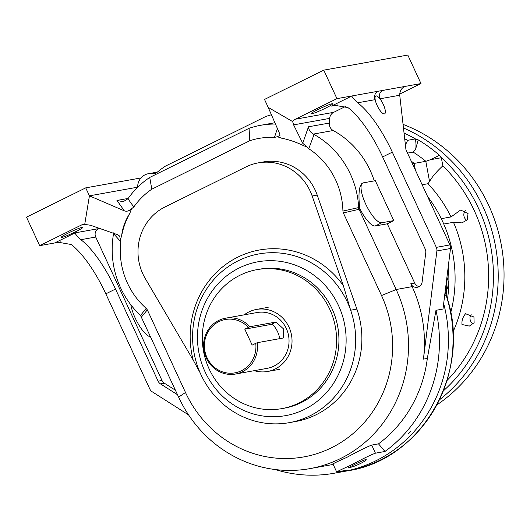 <?xml version="1.0" encoding="UTF-8"?>
<svg xmlns="http://www.w3.org/2000/svg" width="530" height="530" viewBox="0 0 530 530"><rect width="100%" height="100%" fill="white"/><g stroke="black" fill="none" stroke-linecap="round" stroke-linejoin="round"><path stroke-width="0.79" d="M295.356 119.21L333.681 112.334A7.566 7.181 -100.2 0 0 329.673 118.389L293.607 124.868L302.729 143.272L308.48 126.796C308.732 129.916 310.361 132.348 313.349 134.083L314.085 134.474A86.98 82.594 79.8 0 1 358.691 207.575L358.704 208.469L396.182 289.512L412.135 286.651L410.79 283.735A6.3 5.982 79.8 0 0 422.118 281.993L425.762 252.658A6.3 5.982 79.8 0 0 425.206 249.073L382.633 156.94A63.03 19.06 63.7 0 0 347.952 107.597L334.615 105.284L331.449 106.079L351.913 95.957C351.854 96.864 353.762 99.143 357.644 102.8L375.187 99.653A6.3 5.982 79.8 0 1 377.936 91.286L420.972 83.561L407.802 55.054L323.764 70.139L264.523 99.435L268.213 107.418L292.653 121.575A7.566 7.181 79.8 0 1 295.356 119.21L336.934 98.646L382.7 90.431A6.3 5.982 79.8 0 0 379.944 98.799A9.964 3.014 63.7 0 0 375.757 96.009A9.964 3.014 63.7 0 0 375.187 99.653A9.964 3.014 63.7 0 0 377.121 105.477A9.964 3.014 63.7 0 0 384.588 113.87A9.964 3.014 63.7 0 0 384.667 107.968A9.964 3.014 63.7 0 0 379.944 98.799L399.739 95.248L405.947 149.705L449.943 244.92A6.3 5.982 79.8 0 1 450.5 248.504L442.981 309.05L435.971 310.308A136.144 129.274 79.8 0 1 384.972 451.474L375.439 453.183C370.457 455.012 362.156 459.073 350.535 465.353C339.246 470.401 334.98 472.561 337.743 471.826L336.636 471.905L332.9 463.823M399.706 94.082L420.972 83.561M333.681 112.334L345.792 106.338M308.48 126.796L329.289 123.059L329.673 118.389M329.289 123.059A7.566 7.181 -100.2 0 0 333.211 130.519L313.349 134.083M374.266 180.882A86.98 82.594 -100.2 0 0 333.211 130.519M375.326 180.697L393.77 220.606L381.713 222.772A22.061 6.671 -116.3 0 1 366.091 204.905A22.061 6.671 -116.3 0 1 362.712 183.042A22.061 6.671 -116.3 0 1 363.269 182.857L375.326 180.697M410.79 283.735L414.679 283.033L387.311 223.806L393.77 220.606M414.679 283.033A6.3 5.982 -100.2 0 0 419.17 286.578M358.704 208.469L359.718 208.29C358.194 193.94 359.055 185.626 362.301 183.34M387.311 223.806L375.247 225.965A22.061 6.671 -116.3 0 1 359.718 208.29M137.634 187.189L89.424 195.842L85.734 187.858L26.5 217.154L39.67 245.662L54.65 242.972L75.114 232.856C75.055 233.756 76.963 236.035 80.845 239.699A63.03 19.06 -116.3 0 1 115.527 289.042L105.834 293.839L149.831 389.053A6.3 5.982 -100.2 0 0 152.176 391.756L188.574 414.897M105.834 293.839A63.03 19.06 63.7 0 0 71.153 244.489L57.816 242.177L54.65 242.972L61.023 241.832M309.898 468.626A127.319 120.893 79.8 0 1 178.623 397.109L140.529 315.469L146.207 308.361L147.327 309.865L185.5 392.485A114.712 108.928 -100.2 0 0 331.462 447.784A114.712 108.928 -100.2 0 0 381.52 295.541L396.182 289.512A127.319 120.893 79.8 0 1 309.898 468.626L329.74 465.062A127.319 120.893 -100.2 0 0 333.165 464.399M337.743 471.826L347.276 470.117A136.144 129.274 79.8 0 1 334.026 473.263A136.144 129.274 79.8 0 1 275.269 469.547M334.026 473.263L342.976 471.654A136.144 129.274 -100.2 0 0 443.663 303.544A136.144 129.274 -100.2 0 1 342.976 471.654L347.64 470.819A136.144 129.274 -100.2 0 0 446.114 295.17A6.3 5.982 79.8 0 1 446.558 290.069L446.18 295.164L444.67 295.429M61.692 237.466A11.978 0.994 -24.8 0 1 61.056 237.433A11.978 0.994 -24.8 0 1 71.51 231.504A11.978 0.994 -24.8 0 1 82.799 227.383A11.978 0.994 -24.8 0 1 74.008 232.531A11.978 0.994 -24.8 0 1 61.692 237.466M99.216 228.291L98.461 228.662A6.3 5.982 -100.2 0 0 95.711 237.029L80.845 239.699M39.67 245.662L81.256 225.098A7.566 7.181 79.8 0 1 83.078 224.501A7.566 7.181 79.8 0 1 84.727 224.402L90.584 225.276L117.739 234.763L119.389 235.896L120.542 239.023L120.754 241.713A74.372 70.622 -100.2 0 0 146.207 308.361M177.523 394.731L160.444 383.872A6.3 5.982 79.8 0 1 158.099 381.169L161.988 380.474L95.711 237.029M161.988 380.474A6.3 5.982 -100.2 0 0 164.333 383.177L160.444 383.872M175.45 390.239L164.333 383.177M137.634 187.295A13.866 13.164 -100.2 0 1 148.374 173.707A13.866 13.164 -100.2 0 1 152.488 173.654A6.3 5.982 79.8 0 0 157.039 172.369A95.804 90.968 -100.2 0 1 165.446 166.115L265.682 116.54A95.804 90.968 79.8 0 1 271.413 114.752M85.734 187.858L140.993 177.941M140.529 315.469A86.98 82.594 79.8 0 1 113.559 233.65L113.685 232.836M84.727 224.402L89.424 195.842L124.345 210.854L116.958 200.453L123.192 201.718L127.949 198.763A86.98 82.594 79.8 0 1 149.738 177.437L249.073 128.313A86.98 82.594 79.8 0 1 260.72 125.285A86.98 82.594 79.8 0 1 275.461 124.053M120.754 241.713L113.559 233.65M381.52 295.541L343.347 212.921L342.917 211.073A74.372 70.622 -100.2 0 0 308.765 148.725L306.883 146.863L304.028 145.882C296.316 142.159 288.843 139.589 281.622 138.184L277.329 136.714L274.467 137.422A74.372 70.622 -100.2 0 0 249.769 140.748L151.805 189.203A74.372 70.622 -100.2 0 0 133.792 206.998L131.453 208.853C129.082 211.026 126.716 211.695 124.345 210.854M151.805 189.203L149.738 177.437M410.458 431.658L408.153 434.083L410.458 431.658M353.311 466.592L348.17 468.003C347.455 467.924 362.951 460.153 365.693 459.596L366.237 459.656C365.243 461.266 360.93 463.578 353.311 466.592M333.999 463.73C331.243 464.512 335.523 462.392 346.845 457.37C358.419 451.063 366.707 446.969 371.696 445.087L378.506 443.862A127.319 120.893 -100.2 0 0 427.332 358.419L435.971 310.308M412.135 286.651A127.319 120.893 79.8 0 1 423.443 359.115L427.332 358.419M342.917 211.073L358.691 207.575M314.085 134.474L308.765 148.725M311.567 113.89A11.978 0.994 -24.8 0 1 310.931 113.857A11.978 0.994 -24.8 0 1 321.385 107.928A11.978 0.994 -24.8 0 1 332.668 103.807A11.978 0.994 -24.8 0 1 323.883 108.955A11.978 0.994 -24.8 0 1 311.567 113.89M200.082 372.723L193.159 360.016L145.26 278.528A50.423 47.879 79.8 0 1 164.87 207.038L246.066 166.884A50.423 47.879 -100.2 0 1 258.229 162.869A50.423 47.879 -100.2 0 1 312.157 195.987L343.374 285.723L350.655 310.216A85.721 81.395 79.8 0 1 289.274 422.655A85.721 81.395 79.8 0 1 204.951 382.276A85.721 81.395 -100.2 0 1 258.978 253.916A85.721 81.395 -100.2 0 1 347.362 302.067A85.721 81.395 -100.2 0 1 350.655 310.216L356.882 309.096A85.721 81.395 79.8 0 1 295.495 421.542L289.274 422.655M129.87 213.232C125.206 220.52 122.443 228.152 121.595 236.108A74.372 70.622 79.8 0 1 129.87 213.232L131.453 208.853M121.595 236.108L120.542 239.023M312.157 195.987L317.212 195.08L356.882 309.096M317.212 195.08A50.423 47.879 -100.2 0 0 263.291 161.961L258.229 162.869M338.571 305.684A78.155 74.213 -100.2 0 0 210.112 293.991A78.155 74.213 -100.2 0 0 266.696 416.447A78.155 74.213 -100.2 0 0 338.571 305.684M256.984 269.644L259.316 269.227A70.589 67.032 79.8 0 1 332.105 308.877A70.589 67.032 79.8 0 1 284.265 408.186L281.933 408.603A70.589 67.032 79.8 0 1 203.48 350.973A70.589 67.032 79.8 0 1 256.984 269.644A70.589 67.032 79.8 0 1 329.773 309.295A70.589 67.032 79.8 0 1 281.933 408.603M450.5 248.504L436.886 250.948L423.443 359.115M357.644 102.8A63.03 19.06 -116.3 0 1 392.326 152.15L436.322 247.364L449.943 244.92M436.886 250.948A6.3 5.982 -100.2 0 0 436.322 247.364M336.934 98.646L323.764 70.139M404.436 86.529C401.236 88.523 399.666 91.425 399.739 95.248M268.213 107.418L279.787 133.977L279.946 135.428L277.329 136.714M359.115 209.29L343.347 212.921M249.769 140.748L249.073 128.313M147.327 309.865L141.556 316.887M293.607 124.868L292.653 121.575M306.883 146.863L302.729 143.272M158.099 381.169L115.527 289.042M384.972 451.474L378.506 443.862M150.752 336.802A22.061 6.671 -116.3 0 1 139.317 325.692A22.061 6.671 -116.3 0 1 130.837 304.79M412.419 163.724L414.135 163.412A143.703 136.455 -100.2 0 0 411.207 161.094A143.703 136.455 79.8 0 1 414.135 163.412L425.868 161.305L430.307 159.755L439.463 155.29L441.338 157.708L430.307 159.755M415.387 170.137L414.135 163.412L415.387 170.137M427.491 196.332A129.837 123.291 79.8 0 1 450.679 312.839A129.837 123.291 79.8 0 0 443.749 224.038L453.475 222.295L461.882 222.878L467.228 219.904L468.05 213.51L460.636 210.039L450.997 216.936L441.271 218.678A129.837 123.291 79.8 0 0 427.491 196.332M448.254 266.603A129.837 123.291 79.8 0 1 447.452 299.298M422.145 184.765L427.962 183.718L429.558 181.505C432.029 176.954 436.462 171.733 442.841 165.83A148.744 141.245 79.8 0 1 446.975 380.547M403.058 124.384A157.569 149.626 79.8 0 1 488.799 205.574A157.569 149.626 79.8 0 1 436.846 404.927M466.831 220.361A6.426 6.102 79.8 0 1 465.294 210.648M473.257 323.982A6.426 6.102 79.8 0 1 471.15 314.476M425.868 161.305A143.703 136.455 -100.2 0 0 413.161 152.09L415.646 149.122L418.197 139.867A154.369 146.585 79.8 0 1 439.463 155.29M407.517 153.104L413.102 152.103M404.708 138.847A148.744 141.245 79.8 0 1 407.663 140.324L415.368 138.886L418.197 139.867M404.046 133.043A153.786 146.035 -100.2 0 1 415.368 138.886A12.607 3.955 -100.6 0 1 415.646 149.122M407.663 140.324L405.41 144.988M462.001 324.506C461.603 320.676 462.789 317.079 465.545 313.72L473.939 317.006L474.125 322.724L469.355 326.096L462.001 324.506M249.895 326.738L275.958 322.055L283.577 328.958L283.57 337.948L257.269 342.705A28.362 26.931 79.8 0 1 235.565 374.028A28.362 26.931 79.8 0 1 204.043 350.867A28.362 26.931 79.8 0 1 225.541 318.192A28.362 26.931 79.8 0 1 249.895 326.738L244.781 329.143L271.241 324.393L275.958 322.055M235.565 374.028L267.074 368.37A28.362 26.931 -100.2 0 0 286.299 328.467A28.362 26.931 -100.2 0 0 257.05 312.534L225.541 318.192M279.509 338.71A8.825 2.67 63.7 0 0 276.448 329.567A8.825 2.67 63.7 0 0 271.241 324.393M257.269 342.705L255.745 343.334A27.103 25.738 79.8 0 1 225.568 372.716A27.103 25.738 79.8 0 1 207.316 333.211A27.103 25.738 79.8 0 1 248.371 327.368M244.781 329.143L252.161 345.109L255.745 343.334M244.217 314.84A31.515 29.925 79.8 0 1 256.493 309.434A31.515 29.925 79.8 0 1 288.989 327.136A31.515 29.925 79.8 0 1 267.637 371.47A31.515 29.925 79.8 0 1 254.241 370.675M75.114 232.856L98.461 228.662M85.164 224.395L81.256 225.098M127.949 198.763L133.792 206.998M337.822 104.933L331.449 106.079M152.488 173.654L156.118 173.005M193.159 360.016A89.497 84.986 79.8 0 1 237.884 257.11A89.497 84.986 79.8 0 1 343.374 285.723M392.326 152.15L382.633 156.94M116.958 200.453L128.187 198.432M274.467 137.422L277.389 128.479M178.623 397.109L185.5 392.485M371.696 445.087L375.439 453.183M375.247 225.965L381.713 222.772M446.127 295.203L446.18 295.164C473.038 370.377 422.887 459.848 347.64 470.819M445.306 290.294L446.558 290.069A13.866 13.164 -100.2 0 0 446.923 277.296M452.958 332.025A129.837 123.291 -100.2 0 0 453.475 222.295M443.338 390.915A153.786 146.035 -100.2 0 0 441.338 157.708L442.841 165.83M450.997 216.936A129.837 123.291 -100.2 0 0 427.962 183.718M403.469 127.975A157.569 149.626 79.8 0 1 482.962 206.62A157.569 149.626 79.8 0 1 439.43 399.845M429.558 181.505L425.809 161.319M148.374 173.707L157.37 172.091M260.72 125.285L274.891 122.741M361.732 183.526L362.712 183.042M446.624 290.029L446.936 277.183M267.637 371.47L279.303 369.377M256.493 309.434L268.167 307.34"/></g></svg>
